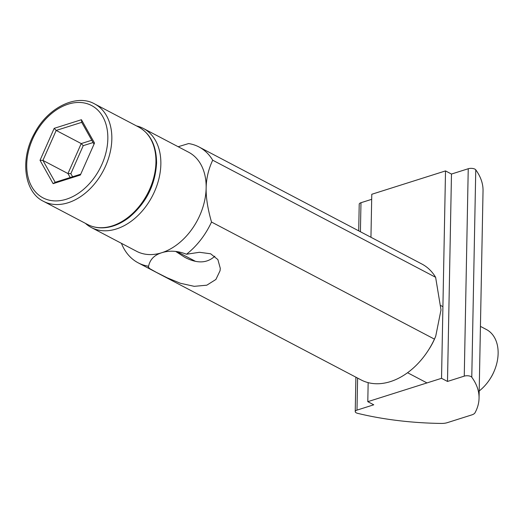 <?xml version="1.0" encoding="UTF-8"?>
<svg xmlns="http://www.w3.org/2000/svg" width="524" height="524" viewBox="0 0 524 524"><rect width="100%" height="100%" fill="white"/><g stroke="black" fill="none" stroke-linecap="round" stroke-linejoin="round"><path stroke-width="0.79" d="M72.607 176.765L70.851 173.641L67.956 173.549L70.19 177.531M70.851 173.641L83.237 145.665L81.227 143.583L67.956 173.549L42.922 160.403L56.192 130.43L81.737 122.341L94.012 144.211M54.182 128.347L40.027 160.318L53.12 183.655L80.369 175.023L94.523 143.052L81.43 119.714L54.182 128.347L56.192 130.43L81.227 143.583L91.779 140.236M40.027 160.318L42.922 160.403L55.197 182.28L53.12 183.655M80.735 174.191L55.197 182.28M81.43 119.714L81.737 122.341M480.436 326.38L486.423 329.524A37.459 26.383 117.7 0 1 494.368 370.678A37.459 26.383 117.7 0 1 489.979 379.035A37.459 26.383 117.7 0 1 479.198 390.969M489.979 379.035L490.372 378.433A31.768 22.375 -62.3 0 0 494.093 371.346L494.368 370.678M85.373 223.316A55.95 39.405 -62.3 0 0 91.327 227.514A55.95 39.405 -62.3 0 0 136.423 216.975A55.95 39.405 -62.3 0 0 160.855 164.202A55.95 39.405 -62.3 0 0 143.36 128.446L188.66 152.242A55.95 39.405 117.7 0 1 206.148 187.992C206.286 178.488 208.473 169.226 212.705 160.206A65.434 46.086 -62.3 0 0 199.028 146.975A65.434 46.086 -62.3 0 0 188.614 143.563L178.18 146.733M212.705 160.206L435.621 277.294L441.005 309.881L435.732 336.179L434.435 339.126L211.519 222.038C207.714 208.801 205.925 197.45 206.148 187.992A55.95 39.405 117.7 0 1 161.667 252.758C169.422 250.276 177.695 250.773 186.485 254.245L199.448 252.293L210.628 253.78L217.879 259.577L220.283 268.321L220.067 270.725L215.895 279.469L206.797 285.194L194.227 286.333L180.439 283.281L167.222 277.818L156.316 272.316L149.707 268.622L148.233 266.939L148.593 266.244C149.943 259.563 154.298 255.064 161.667 252.758A55.95 39.405 117.7 0 1 136.626 251.31L91.327 227.514M175.651 251.402L184.887 257.369C197.116 263.755 207.104 263.362 214.833 256.197M121.43 243.326A65.434 46.086 -62.3 0 0 138.179 262.838A65.434 46.086 -62.3 0 0 148.593 266.244M434.435 339.126A65.434 46.086 117.7 0 1 428.16 350.549A65.434 46.086 117.7 0 1 361.095 379.92L138.179 262.838M199.028 146.975L421.951 264.063A65.434 46.086 117.7 0 1 435.621 277.294M186.485 254.245A65.434 46.086 -62.3 0 0 211.519 222.038M428.16 350.549L429.202 348.938A50.265 35.396 -62.3 0 0 435.09 337.725L435.732 336.179M143.36 128.446A55.95 39.405 -62.3 0 0 136.528 125.93M355.894 377.188L355.233 411.589A4.742 1.952 1.1 0 0 357.682 413.351A170.7 70.249 -178.9 0 0 441.398 423.438A9.484 3.904 1.1 0 0 447.286 422.665L471.711 414.929A9.484 3.904 1.1 0 0 475.006 412.794A170.7 70.249 -178.9 0 0 479.054 398.188L483.036 190.788A170.7 70.249 -178.9 0 0 475.759 169.815A4.742 1.952 -178.9 0 0 468.24 168.741L451.478 174.047L445.518 170.916L371.778 194.28L370.953 237.274M368.156 382.638L367.796 401.672L373.756 404.803L356.995 410.115L357.604 378.092M445.518 170.916L441.536 378.315L367.796 401.672M479.054 398.188A170.7 70.249 -178.9 0 0 471.777 377.208L475.759 169.815M468.24 168.741L464.257 376.134A4.742 1.952 1.1 0 1 471.777 377.208M464.257 376.134L447.496 381.446L441.536 378.315M355.233 411.589A4.742 1.952 1.1 0 1 356.995 410.115M371.68 199.33L360.977 202.716A4.742 1.952 -178.9 0 0 359.215 204.19L358.704 230.842M451.478 174.047L447.496 381.446M83.237 145.665L93.076 142.548M107.833 138.84A52.158 36.732 117.7 0 1 46.21 199.271A52.158 36.732 117.7 0 1 47.789 116.95A52.158 36.732 117.7 0 1 107.833 138.84M111.835 139.076A55 38.737 -62.3 0 0 94.641 103.929C76.858 93.632 48.182 107.125 34.584 133.175C19.604 159.447 24.34 192.315 43.485 201.321A55 38.737 -62.3 0 0 87.816 190.959A55 38.737 -62.3 0 0 111.835 139.076M155.942 162.244A55 38.737 117.7 0 1 131.924 214.126A55 38.737 117.7 0 1 87.593 224.488C94.778 228.202 102.835 228.85 111.776 226.434C117.769 224.737 123.572 221.711 129.192 217.349C146.183 203.03 155.314 184.913 156.578 162.997C156.453 145.685 150.512 133.718 138.749 127.096A55 38.737 117.7 0 1 155.942 162.244M360.414 231.739L360.977 202.716M43.485 201.321L87.593 224.488M94.641 103.929L138.749 127.096M176.824 251.533L195.439 261.312M407.554 372.721L426.981 382.926M440.887 305.603L442.911 306.671"/></g></svg>
